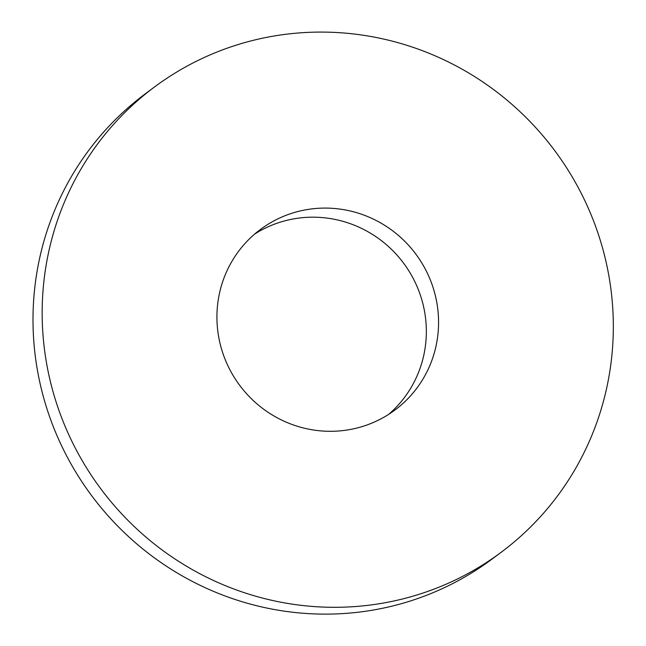 <?xml version="1.0" encoding="UTF-8"?>
<svg xmlns="http://www.w3.org/2000/svg" width="646" height="646" viewBox="0 0 646 646"><rect width="100%" height="100%" fill="white"/><g stroke="black" fill="none" stroke-linecap="round" stroke-linejoin="round"><path stroke-width="0.97" d="M417.647 594.756A290.127 283.029 53.3 0 0 500.997 552.411A290.127 283.029 53.3 0 0 554.769 150.679A290.127 283.029 53.3 0 0 154.491 86.984A290.127 283.029 53.3 0 0 75.243 447.985A290.127 283.029 53.3 0 0 417.647 594.756M154.491 86.984L145.326 93.799A290.127 283.029 53.3 0 0 66.078 454.808A290.127 283.029 53.3 0 0 408.482 601.579A290.127 283.029 53.3 0 0 491.832 559.234L500.997 552.411M388.706 414.328A112.59 109.828 53.3 0 0 403.621 263.205A112.59 109.828 53.3 0 0 254.564 234.151M362.632 426.433A112.59 109.828 53.3 0 0 394.981 410A112.59 109.828 53.3 0 0 415.838 254.104A112.59 109.828 53.3 0 0 260.516 229.387A112.59 109.828 53.3 0 0 229.758 369.48A112.59 109.828 53.3 0 0 362.632 426.433"/></g></svg>
